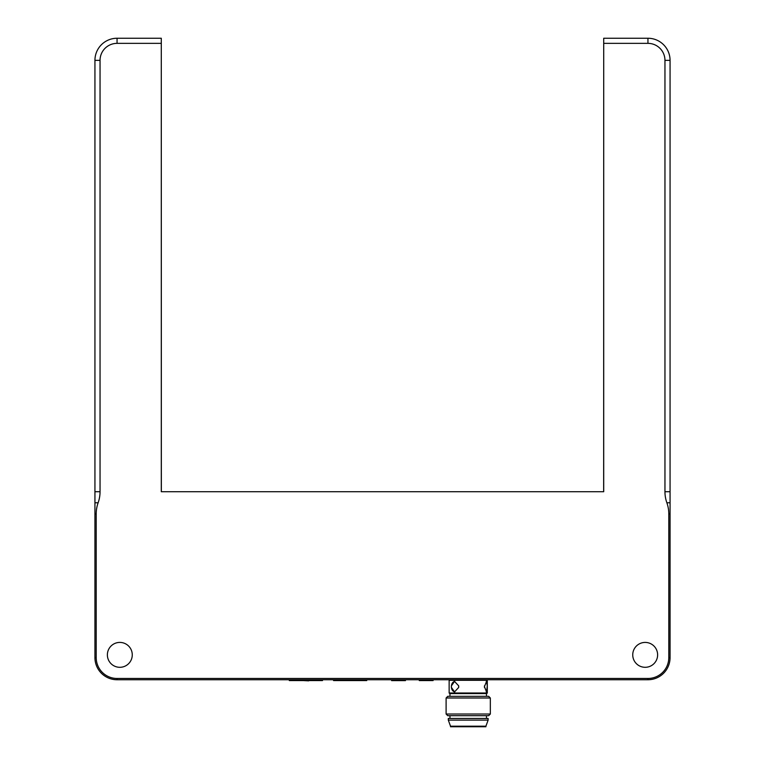 <?xml version="1.0" encoding="UTF-8"?>
<svg xmlns="http://www.w3.org/2000/svg" width="765" height="765" viewBox="0 0 765 765"><rect width="100%" height="100%" fill="white"/><g stroke="black" fill="none" stroke-linecap="round" stroke-linejoin="round"><path stroke-width="1.15" d="M670.064 491.723L670.064 60.368A22.118 22.118 0 0 0 647.945 38.25L603.709 38.25L603.709 43.356L647.945 43.356A17.012 17.012 0 0 1 664.957 60.368L664.957 491.723L670.064 491.723L670.064 657.623L668.792 657.623L668.792 513.841A43.529 37.695 0 0 0 666.87 502.777A43.529 37.695 180 0 1 664.957 491.723M668.792 657.623A20.846 20.846 0 0 1 647.945 678.469L117.055 678.469A20.846 20.846 0 0 1 96.208 657.623L96.208 513.841L94.937 513.841L94.937 657.623A22.118 22.118 0 0 0 117.055 679.741L647.945 679.741A22.118 22.118 0 0 0 670.064 657.623M94.937 513.841L94.937 491.723L100.043 491.723L100.043 60.368A17.012 17.012 0 0 1 117.055 43.356L161.291 43.356L161.291 38.25L117.055 38.25A22.118 22.118 0 0 0 94.937 60.368L94.937 491.723M107.377 654.859A12.441 12.441 0 0 1 126.043 644.082A12.441 12.441 0 0 1 126.043 665.636A12.441 12.441 0 0 1 107.377 654.859M632.741 654.859A12.441 12.441 0 0 1 651.398 644.082A12.441 12.441 0 0 1 651.398 665.636A12.441 12.441 0 0 1 632.741 654.859M161.291 43.356L161.291 491.723L603.709 491.723L603.709 43.356M161.348 491.723L161.291 42.955M603.709 42.955L603.652 491.723M96.208 513.841A43.529 37.695 180 0 1 98.13 502.777A43.529 37.695 0 0 0 100.043 491.723M366.741 679.741L366.741 680.573L333.559 680.573L333.559 679.741M322.495 680.573L322.495 679.741L322.495 680.573L289.313 680.573L289.313 679.741M433.105 679.741L433.105 680.573L433.105 679.741M403.796 679.741L403.796 680.573L405.45 680.63L391.623 680.63L393.286 680.573L393.286 679.741M405.45 680.573L405.45 679.741M431.441 679.741L431.441 680.573L433.105 680.573M431.441 680.573L420.932 680.573L420.932 679.741M419.277 679.741L419.277 680.573L419.277 679.741L419.277 680.573L420.932 680.573M403.796 680.573L393.286 680.573M391.623 679.741L391.623 680.573M361.204 680.573L339.086 680.573M308.678 680.85L303.141 680.573M449.696 679.741L449.141 680.295L487.295 680.295L486.741 679.741M486.205 681.539A5.25 1.434 -90 0 1 487.295 685.832L486.569 691.914L484.436 686.654L486.569 681.405L487.295 685.909M487.295 687.4L487.295 687.486A5.25 1.434 -90 0 1 486.205 691.77M449.141 693.014L449.696 693.568L486.741 693.568L487.295 693.014L449.141 693.014L449.141 680.295M451.436 685.832L454.534 681.405L458.665 685.832L458.665 687.486L454.534 691.914L451.436 687.486A5.25 3.662 90 0 1 451.436 685.832A5.25 3.662 90 0 1 454.793 681.414M488.682 696.332L447.755 696.332L446.1 697.996L490.336 697.996L488.682 696.332M446.1 714.032L447.755 715.686L488.682 715.686L490.336 714.032L446.1 714.032L446.1 697.996M488.127 718.459L448.309 718.459L448.309 720.114L488.127 720.114L488.127 718.459M485.909 726.195L485.909 726.75L450.518 726.75L450.518 726.195L485.909 726.195L488.127 720.114M454.793 691.895A5.25 3.662 90 0 1 451.436 687.486M458.665 685.832A5.25 3.662 90 0 1 458.665 687.486M484.465 687.486A5.25 1.434 -90 0 1 484.465 685.832M487.295 680.295L487.295 685.832A5.25 1.434 -90 0 1 487.295 687.486L487.295 693.014M670.064 513.841L668.792 513.841M647.945 679.741L647.945 678.469M117.055 679.741L117.055 678.469M94.937 657.623L96.208 657.623M670.064 60.368L664.957 60.368M647.945 38.25L647.945 43.356M666.87 502.777L670.064 502.777M94.937 60.368L100.043 60.368M117.055 38.25L117.055 43.356M94.937 502.777L98.13 502.777M358.995 679.741L358.995 680.573M297.059 679.741L297.059 680.573M314.759 679.741L314.759 680.573M341.305 679.741L341.305 680.573M486.464 696.332L486.464 693.568M449.963 696.332L449.963 693.568M490.336 714.032L490.336 697.996M486.464 718.459L486.464 715.686M449.963 718.459L449.963 715.686M450.518 726.195L448.309 720.114"/></g></svg>
